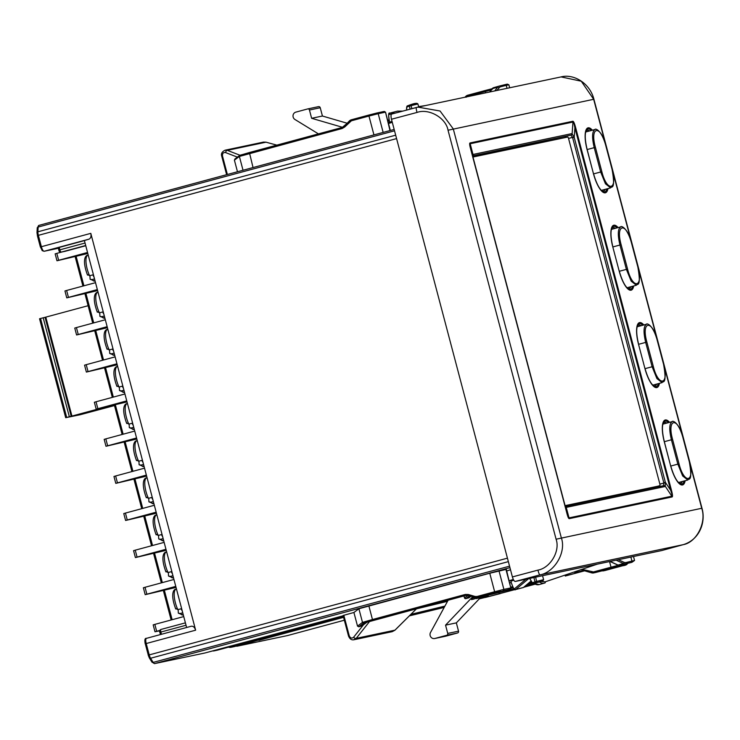 <?xml version="1.0" encoding="UTF-8"?>
<svg xmlns="http://www.w3.org/2000/svg" width="740" height="740" viewBox="0 0 740 740"><rect width="100%" height="100%" fill="white"/><g stroke="black" fill="none" stroke-linecap="round" stroke-linejoin="round"><path stroke-width="1.11" d="M58.238 247.761L56.878 248.178L58.266 247.863M58.294 247.678L84.406 240.602M186.628 627.492L84.388 240.537L89.004 239.159L44.197 251.258L58.368 248.261L44.123 251.276A1.508 1.434 -101.9 0 0 44.197 251.258A5.041 1.573 74.9 0 1 41.375 246.707L90.798 233.359L195.638 630.184L146.215 643.532L149.221 654.9L507.437 558.163M343.166 615.773L204.86 653.004A1.508 1.434 78.1 0 1 204.712 653.032M258.852 639.971L237.235 646.168L287.462 635.577L344.341 620.212L287.49 635.567A5.041 1.573 74.9 0 0 287.518 635.558M258.945 640.313L343.573 617.336M343.221 616.004L217.347 650.173A5.041 4.782 78.1 0 1 217.097 650.238L214.017 650.885A5.041 4.782 -101.9 0 0 214.258 650.83M343.268 616.17L217.347 650.173M343.471 616.938L234.303 646.603A5.041 4.782 78.1 0 1 234.053 646.658L230.972 647.306A5.041 4.782 -101.9 0 0 231.213 647.25M343.517 617.105L234.303 646.603M212.472 650.941A5.041 4.782 -101.9 0 0 214.017 650.885M236.254 646.076A1.508 1.434 -101.9 0 0 237.235 646.168M228.531 647.158A5.041 4.782 -101.9 0 0 230.972 647.306M191.281 626.234L146.446 638.343A5.041 1.573 74.9 0 0 146.215 643.532L145.216 643.818C144.485 639.952 144.901 638.12 146.446 638.343A5.041 1.573 74.9 0 1 146.474 638.333L191.281 626.234C193.214 625.985 194.666 627.307 195.638 630.184M90.798 233.359C91.381 236.356 90.779 238.289 89.004 239.159M64.26 251.48L65.129 251.295A1.508 1.434 78.1 0 1 65.055 251.313L61.198 252.127A1.508 1.434 -101.9 0 0 61.272 252.109L62.142 251.924M445.267 636.28A4.033 3.829 -101.9 0 0 445.665 636.197L434.87 638.472A4.033 3.829 78.1 0 1 430.504 632.524L448.116 600.214M469.613 595.774L465.775 598.641A1.008 1.008 -126.8 0 1 464.535 597.929L468.032 595.321M471.065 596.19L469.077 597.679A1.008 1.008 -126.8 0 1 468.725 597.846L465.108 598.605L463.86 595.959L464.535 597.929M507.288 589.909A1.008 0.953 -101.9 0 0 507.39 589.891L505.004 590.4M500.453 591.352L478.308 597.263A5.041 4.782 -101.9 0 0 478.549 597.208L500.453 591.352A1.008 0.953 78.1 0 1 500.36 591.38M373.95 620.24L466.542 595.238L366.837 622.266A1.008 1.008 -126.8 0 1 366.642 622.34L373.968 620.231M358.78 626.808L363.719 623.108A1.008 1.008 -126.8 0 1 362.489 622.396L357.522 626.105L358.78 626.808L362.147 625.79L366.892 622.248M514.985 589.567L487.706 596.801A1.008 0.786 -103.6 0 0 488.206 595.617L480.63 597.448M594.942 572.649L616.827 566.803A1.008 0.953 78.1 0 1 616.735 566.822M616.827 566.803L621.387 565.841M574.823 572.76L583.139 570.623L574.795 572.769M513.69 580.141L511.664 581.011M473.905 597.023L471.436 599.604L474.21 599.012L473.73 597.199M474.21 599.012L475.663 597.495M476.847 597.541L475.755 598.688L478.53 598.105L479.677 596.903M466.357 595.256L465.867 595.358A5.041 4.782 78.1 0 1 468.272 595.367L475.145 597.374A5.041 4.782 -101.9 0 0 477.383 597.457L478.308 597.263L478.53 598.105M481.666 596.366L456.339 622.877L445.554 625.152L472.749 596.68M456.339 622.877L458.532 631.155L447.737 633.431L445.554 625.152M447.737 633.431A1.508 1.434 78.1 0 1 446.738 635.262L457.533 632.987A1.508 1.434 -101.9 0 0 458.532 631.155M447.506 601.333L416.426 608.863M348.614 635.993L349.243 635.78C350.353 638.204 351.815 638.694 353.618 637.242A2.017 1.064 38.4 0 0 356.236 638.343L353.544 639.804M394.901 630.184L356.236 638.343L369.621 621.434M416.546 608.733L394.947 630.212L392.265 631.655L394.929 630.175L416.49 608.752M582.722 570.707L583.305 570.651A5.041 4.782 78.1 0 1 584.646 570.817M582.981 570.022L583.287 570.651L582.195 570.817L584.683 570.836L584.655 569.929L582.954 569.717M576.025 572.39L582.195 570.817L581.991 570.364M610.13 561.447L618.029 565.055A1.008 0.601 114.6 0 1 617.743 565.036L619.944 565.277A1.008 0.703 76.1 0 1 619.944 565.277A5.041 3.617 -105.8 0 1 618.029 565.055L623.432 563.529A1.008 0.601 -65.4 0 0 624.236 562.409L625.772 562.585A1.008 0.703 76.1 0 1 625.356 563.751L631.904 562.308A1.008 0.749 74.2 0 0 631.923 562.308L634.55 560.476L631.932 561.059L630.878 557.063M434.87 638.472L446.738 635.262M457.533 632.987L445.665 636.197M478.549 597.208L510.156 589.142A1.008 0.953 -101.9 0 0 510.822 587.921L506.308 569.365L489.76 573.241L358.891 608.761L353.914 612.48L343.092 615.504L348.512 636.002C349.77 638.999 351.583 640.248 353.961 639.739L392.256 631.655M541.329 581.483L545.269 581.807A1.008 0.703 71.2 0 1 544.899 582.954L544.64 583.037A10.073 7.234 74.2 0 0 544.899 582.954L544.945 582.935M509.314 580.724L513.301 579.42M357.522 626.105L353.914 612.48M510.498 569.754L506.743 570.984M565.101 505.642L657.481 486.291A1.508 0.472 74.9 0 0 657.49 486.282A1.508 0.472 74.9 0 0 657.499 486.282L565.147 505.762L566.202 507.27L569.041 517.88A4.033 3.829 78.1 0 1 569.31 518.629C568.672 518.749 567.932 517.195 567.081 513.986L470.381 148C469.539 144.781 469.428 143.097 470.057 142.95A4.033 3.829 78.1 0 1 470.187 143.736C469.669 143.597 469.808 145.012 470.585 147.972L470.381 148M657.49 486.282L659.793 485.662A1.508 0.472 74.9 0 0 659.867 484.108L568.533 138.408A1.508 0.472 74.9 0 0 567.682 137.048L472.98 157.028M678.515 482.517L687.83 480.001L682.65 475.94L677.84 464.119L671.411 439.773C668.969 429.357 669.265 423.299 672.299 421.596L662.892 424.131M652.782 385.142L662.096 382.626L656.917 378.565L652.116 366.744L645.678 342.398C643.245 331.973 643.541 325.914 646.575 324.222L637.159 326.756M627.058 287.758L636.372 285.242L631.192 281.182L626.382 269.36L619.954 245.023C617.512 234.599 617.808 228.54 620.841 226.838L611.434 229.381M601.333 190.383L610.648 187.868L605.468 183.807L600.658 171.985L594.22 147.639C591.787 137.224 592.083 131.156 595.117 129.463L585.701 131.998M610.639 187.868C611.055 185.796 615.93 191.197 612.11 169.525L605.662 145.16C600.427 124.255 589.586 126.494 595.404 147.325L601.842 171.689C607.041 192.603 617.882 190.365 612.1 169.525L612.1 169.534M636.372 285.242C636.788 283.17 641.654 288.572 637.843 266.909L631.387 242.544C626.151 221.63 615.31 223.878 621.128 244.709L627.566 269.073C632.774 289.988 643.615 287.74 637.824 266.909L631.387 242.544C626.91 226.588 620.749 225.756 620.749 226.865M662.096 382.626C662.513 380.554 667.388 385.956 663.567 364.284L657.111 339.919C651.885 319.014 641.043 321.252 646.862 342.084L653.3 366.448C658.498 387.362 669.339 385.124 663.549 364.284L663.558 364.293M689.282 461.668L682.844 437.294C677.609 416.389 666.768 418.637 672.586 439.458L679.024 463.832C684.232 484.746 695.073 482.499 689.282 461.668L689.282 461.668M88.106 305.713L45.797 317.136L71.937 416.074L102.074 407.934M114.487 405.566L80.124 414.752L65.767 417.693L71.937 416.074M66.692 417.416L40.552 318.478L45.797 317.136M40.552 318.478L39.627 318.755M318.431 133.885L294.955 119.492A4.033 3.829 78.1 0 1 295.815 112.138L307.674 108.937A1.508 1.434 78.1 0 1 309.45 110.02L320.235 107.744L322.427 116.023L347.171 123.238M342.62 127.335L311.632 118.298L322.427 116.023M311.632 118.298L309.45 110.02M320.235 107.744A1.508 1.434 -101.9 0 0 318.468 106.662L307.822 108.9M265.984 142.2L263.477 142.099L266.002 142.172L276.779 145.133M221.871 156.297L222.509 156.094C222.268 153.421 223.286 152.246 225.561 152.57A2.017 1.091 -68.9 0 1 227.3 150.359L266.002 142.191L276.825 145.123M226.625 174.686L221.769 156.316C220.844 153.754 221.954 151.719 225.09 150.202L227.3 150.359L239.982 155.243M406.63 110.084L406.834 107.05L409.331 106.116A1.008 0.99 69.5 0 1 410.034 104.886L410.617 104.729L411.061 105.635L409.331 106.116L410.136 109.15M237.475 171.754L234.404 160.154L235.154 158.897M242.563 170.385L387.15 131.332M666.749 423.095A18.889 5.902 74.9 0 0 664.474 422.401A18.889 5.902 74.9 0 0 664.372 422.429A18.889 5.902 74.9 0 0 663.114 423.382M641.016 325.711A18.889 5.902 74.9 0 0 638.75 325.026A18.889 5.902 74.9 0 0 638.648 325.054A18.889 5.902 74.9 0 0 637.39 325.998M615.291 228.336A18.889 5.902 74.9 0 0 613.016 227.652A18.889 5.902 74.9 0 0 612.914 227.67A18.889 5.902 74.9 0 0 611.656 228.623M589.558 130.962A18.889 5.902 74.9 0 0 587.292 130.268A18.889 5.902 74.9 0 0 587.19 130.296A18.889 5.902 74.9 0 0 585.932 131.248M472.805 156.168L570.91 135.133L472.786 155.835M658.036 486.855A2.516 0.786 74.9 0 0 658.091 486.125M565.924 137.418A2.516 0.786 74.9 0 0 565.11 136.697M661.69 550.56L515.253 581.464C514.226 581.353 513.273 579.836 512.395 576.923L391.469 119.242C390.794 116.291 390.887 114.552 391.756 114.043L417.906 107.115L440.06 111.009L453.278 128.908L561.346 537.897C566.47 552.003 554.649 572.353 539.849 574.906A5.041 0.629 -104.9 0 1 537.924 570.124C550.384 567.969 560.374 550.976 556.091 539.22L448.033 130.231C445.952 117.891 428.886 108.114 417.009 112.443L391.469 119.242M470.057 142.95L572.834 121.267C573.546 121.147 574.49 123.266 575.646 127.632L671.421 490.121C672.568 494.496 672.79 496.762 672.096 496.947L569.31 518.629M515.253 581.464L539.849 574.906L683.224 544.659A5.041 2.461 74.7 0 0 683.27 544.649L661.634 550.579L683.224 544.659C696.543 542.42 706.719 522.412 701.724 508.278L593.665 99.29L581.261 81.215L561.114 76.904C573.306 73.612 589.725 82.751 593.915 99.243L448.033 130.231M556.091 539.22L701.973 508.232C705.942 521.857 699.846 539.627 683.27 544.649A5.041 2.461 74.7 0 0 683.325 544.631M391.728 114.053L416.343 107.494A5.041 0.629 75.1 0 0 416.343 107.494A5.041 0.629 75.1 0 0 417.009 112.443M575.646 127.632L574.888 127.807L574.203 137.344L665.445 482.619L665.195 486.504A1.508 1.434 -101.9 0 0 663.604 485.68L565.443 506.391L663.53 485.699L663.873 483.044L572.538 137.344L570.91 135.133A1.508 1.434 -101.9 0 0 571.955 133.588L574.203 137.344L572.64 137.751M472.888 156.686L473.304 154.401L571.955 133.588M567.081 513.986L470.557 147.861L567.275 513.949C568.061 516.899 568.644 518.204 569.041 517.88L671.818 496.198C672.466 496.281 672.077 494.32 670.662 490.305L574.888 127.807C574.138 123.636 573.491 121.712 572.963 122.044L470.187 143.736L473.017 154.586A1.508 1.378 -137.3 0 1 472.805 155.557L473.091 157.574M572.834 121.267A4.033 3.829 78.1 0 1 572.963 122.044L572.14 133.598A1.508 1.425 105.4 0 1 571.021 135.143M574.12 136.946L568.533 138.426M671.421 490.121L670.662 490.305L665.325 482.23L663.762 482.637M665.445 482.619L659.867 484.117M672.096 496.947A4.033 3.829 78.1 0 0 671.818 496.198L665.362 486.421A1.508 1.434 -130 0 0 663.632 485.644M564.768 504.56L565.591 506.585A1.508 1.36 111.1 0 1 566.202 507.27L566.544 507.316A1.508 1.434 -101.9 0 0 565.517 506.493M679.089 483.054A18.889 5.902 74.9 0 0 680.652 483.248A18.889 5.902 74.9 0 0 682.373 481.472M653.365 385.679A18.889 5.902 74.9 0 0 654.928 385.864A18.889 5.902 74.9 0 0 656.639 384.097M627.631 288.295A18.889 5.902 74.9 0 0 629.194 288.489A18.889 5.902 74.9 0 0 630.915 286.722M601.907 190.92A18.889 5.902 74.9 0 0 603.47 191.105A18.889 5.902 74.9 0 0 605.181 189.338M113.645 351.25A13.348 4.172 -105.1 0 1 112.452 349.067L109.215 349.946L107.004 348.67M114.136 353.119L111.62 353.794A13.348 4.172 74.9 0 0 114.367 355.274L114.682 355.191M109.529 349.854L109.705 353.443L111.62 353.794M103.841 314.158A13.348 4.172 -105.1 0 1 102.647 311.966L99.419 312.844L97.199 311.568M104.331 316.017L101.815 316.692A13.348 4.172 74.9 0 0 104.562 318.172L104.877 318.089M99.733 312.761L99.9 316.341L101.815 316.692M94.035 277.056A13.348 4.172 -105.1 0 1 92.852 274.864L89.614 275.743L87.394 274.466M94.526 278.915L92.01 279.6A13.348 4.172 74.9 0 0 94.757 281.071L95.081 280.987M89.928 275.659L90.104 279.239L92.01 279.6M62.66 251.794L56.814 253.367L58.645 260.286L56.98 260.767L87.81 253.496M87.542 252.479L58.645 260.286M95.525 282.671L66.618 290.469L68.441 297.387L66.776 297.868L97.615 290.598M97.347 289.581L68.441 297.387M105.321 319.763L76.424 327.57L78.246 334.489L76.581 334.97L107.42 327.7M107.152 326.682L78.246 334.489M115.126 356.865L86.219 364.672L88.051 371.591L86.386 372.072L117.225 364.802M116.957 363.784L88.051 371.591M124.931 393.967L96.024 401.774L97.856 408.693L96.191 409.174L127.021 401.903M126.753 400.886L97.856 408.693M134.736 431.069L105.829 438.875L107.651 445.795L105.987 446.276L136.826 439.005M136.558 437.988L107.651 445.795M144.531 468.17L115.634 475.977L117.457 482.896L115.792 483.368L146.631 476.107M146.363 475.089L117.457 482.896M154.336 505.272L125.43 513.079L127.262 519.989L125.597 520.47L156.436 513.209M156.159 512.191L127.262 519.989M164.141 542.374L135.235 550.181L137.067 557.091L135.401 557.572L166.232 550.31M165.964 549.293L137.067 557.091M173.937 579.476L145.04 587.283L146.862 594.192L145.197 594.673L176.037 587.412M175.769 586.395L146.862 594.192M183.742 616.577L154.845 624.384L156.667 631.294L155.002 631.775L159.757 630.785M159.868 630.434L156.667 631.294M143.495 587.745L145.04 587.283M133.7 550.643L135.235 550.181M123.895 513.541L125.43 513.079M114.09 476.44L115.634 475.977M104.284 439.338L105.829 438.875M55.278 253.829L56.814 253.367M65.083 290.931L66.618 290.469M74.879 328.033L76.424 327.57M84.684 365.135L86.219 364.672M94.489 402.236L96.024 401.774M153.3 624.847L154.845 624.384M182.262 610.962A13.348 4.172 -105.1 0 1 181.069 608.779L177.84 609.649L175.621 608.382M182.752 612.831L180.236 613.506A13.348 4.172 74.9 0 0 182.983 614.986L183.298 614.894M178.155 609.566L178.322 613.146L180.236 613.506M172.457 573.861A13.348 4.172 -105.1 0 1 171.264 571.678L168.036 572.547L165.815 571.28M172.947 575.729L170.431 576.404A13.348 4.172 74.9 0 0 173.179 577.885L173.502 577.801M168.35 572.464L168.526 576.044L170.431 576.404M162.652 536.759A13.348 4.172 -105.1 0 1 161.468 534.576L158.231 535.446L156.02 534.178M163.151 538.627L160.636 539.303A13.348 4.172 74.9 0 0 163.374 540.783L163.697 540.699M158.545 535.362L158.721 538.942L160.636 539.303M152.856 499.657A13.348 4.172 -105.1 0 1 151.663 497.474L148.426 498.344L146.215 497.077M153.347 501.526L150.831 502.201A13.348 4.172 74.9 0 0 153.578 503.681L153.892 503.598M148.74 498.26L148.916 501.84L150.831 502.201M143.051 462.556A13.348 4.172 -105.1 0 1 141.858 460.373L138.63 461.242L136.41 459.975M143.542 464.424L141.026 465.099A13.348 4.172 74.9 0 0 143.773 466.579L144.087 466.496M138.944 461.159L139.111 464.748L141.026 465.099M133.246 425.454A13.348 4.172 -105.1 0 1 132.053 423.271L128.825 424.14L126.605 422.873M133.737 427.322L131.221 427.998A13.348 4.172 74.9 0 0 133.968 429.478L134.292 429.394M129.139 424.057L129.315 427.646L131.221 427.998M123.441 388.352A13.348 4.172 -105.1 0 1 122.257 386.169L119.02 387.048L116.809 385.771M123.941 390.221L121.425 390.896A13.348 4.172 74.9 0 0 124.163 392.376L124.487 392.293M119.334 386.955L119.51 390.544L121.425 390.896M509.943 567.645L154.632 663.595L204.86 653.004M37.361 228.392A1.508 1.036 2.8 0 1 37.231 227.939L38.831 225.404A5.041 1.573 74.9 0 1 38.859 225.395L394.17 129.445L38.831 225.404A5.041 1.573 74.9 0 0 38.147 227.051L37.907 231.796L395.687 135.179M396.585 138.602L38.369 235.339L41.375 246.707L40.376 247.003L37.37 235.625L38.369 235.339A5.041 1.573 74.9 0 1 37.907 231.796A1.508 1.036 2.8 0 0 37 232.693L37.231 227.939A1.508 1.036 2.8 0 1 38.147 227.051L394.531 130.814M508.352 561.632L150.581 658.249L153.171 662.402L509.555 566.165M237.161 646.187L287.388 635.595A1.508 1.434 78.1 0 0 287.462 635.577A5.041 1.573 74.9 0 0 287.49 635.567L287.388 635.595A1.508 1.434 78.1 0 1 287.314 635.605M153.171 662.402A5.041 1.573 74.9 0 0 154.632 663.595A1.508 1.434 -101.9 0 1 154.558 663.614L151.94 662.096A1.508 0.999 -31.9 0 0 153.171 662.402M149.221 654.9A5.041 1.573 74.9 0 0 150.581 658.249A1.508 0.999 -31.9 0 1 149.351 657.943L148.222 655.187L149.221 654.9M76.211 256.632L83.925 285.797M86.016 293.734L93.721 322.899M95.821 330.826L103.526 360.001M105.626 367.928L113.331 397.103M115.422 405.03L123.136 434.204M125.227 442.132L132.932 471.306M135.031 479.233L142.737 508.408M144.837 516.335L152.542 545.51M154.632 553.437L162.338 582.611M164.437 590.538L172.143 619.713M151.839 661.671A1.508 0.999 -31.9 0 0 151.94 662.096L149.351 657.943A1.508 0.999 -31.9 0 1 149.249 657.518M148.296 655.178L145.29 643.809M40.45 246.984L42.245 250.675L44.123 251.276M37.444 235.616L37 232.693A1.508 1.036 2.8 0 0 37.12 233.137M186.036 625.245L160.848 632.053L161.44 634.291M159.923 632.33L159.849 632.339C159.248 631.072 159.618 630.11 160.959 629.453L185.407 622.858L160.959 629.453A2.516 0.786 74.9 0 0 160.959 629.453A2.516 0.786 74.9 0 0 160.848 632.053L159.849 632.339L160.432 634.559M64.981 251.332A1.508 1.434 78.1 0 0 65.055 251.313L85.757 245.726L65.139 251.295A2.516 0.786 74.9 0 0 65.139 251.295A2.516 0.786 74.9 0 0 65.157 251.295M85.701 245.514L61.272 252.109A2.516 0.786 74.9 0 1 59.857 249.843L85.054 243.035M59.218 247.4L59.857 249.843L58.932 250.12M533.882 577.533L535.011 581.807L543.604 579.66L542.892 580.909A1.008 0.99 69.5 0 1 542.79 580.946L533.734 583.462A1.008 0.99 -110.5 0 1 532.513 582.741L532.069 582.334A1.008 0.869 148.9 0 0 532.162 582.602L533.716 583.471A5.041 0.833 -104.6 0 0 533.734 583.462L542.79 580.946M429.579 605.218L447.793 600.797M446.803 601.047A2.516 1.961 -103.6 0 0 447.691 600.418M487.253 594.858L487.651 595.284A5.041 4.782 78.1 0 1 485.477 595.339M505.235 590.538L488.576 595.09A5.041 4.782 78.1 0 1 488.326 595.154L485.126 595.256M361.795 625.966L366.642 622.34M533.494 583.499L525.844 585.571M513.912 588.79L488.104 595.201M499.426 593.767L498.723 592.351M584.508 570.79L566.054 575.776M534.955 584.165L523.976 587.135M444.897 606.106L410.913 614.339M487.706 596.801L479.307 598.836M444.231 607.327L409.498 615.745M603.627 570.299L604.025 570.734A5.041 4.782 78.1 0 1 601.851 570.78M623.663 565.36A1.008 0.953 78.1 0 0 623.718 565.351L623.765 565.341A1.008 0.953 78.1 0 1 623.718 565.351L594.683 572.714A5.041 4.782 -101.9 0 0 594.932 572.649L626.54 564.592L604.95 570.54A5.041 4.782 78.1 0 1 604.7 570.596L601.5 570.707M621.609 565.989L604.7 570.596M511.229 588.161L513.218 587.68L511.229 588.161M527.426 584.239L532.467 583.018L527.426 584.239M631.202 562.493A1.008 0.703 76.1 0 1 631.192 562.502L625.356 563.751A5.041 3.617 -105.8 0 1 623.432 563.529L616.106 560.18M533.919 583.416A10.073 7.234 74.2 0 0 539.238 584.563L533.716 583.471L541.412 581.455A5.041 0.833 -104.6 0 0 541.412 581.455A5.041 0.833 -104.6 0 0 541.421 581.455A1.008 0.99 69.5 0 0 541.615 581.381M532.069 582.334L529.692 578.412M525.881 579.216L514.494 588.781C513.588 588.874 512.376 586.348 510.859 581.196M528.656 578.634L515.725 589.493A1.008 0.99 -130 0 1 514.494 588.781M531.172 580.965L523.411 587.486L515.725 589.493A10.073 1.656 75.4 0 1 515.604 589.558C514.642 590.825 513.051 588.041 510.841 581.205M532.513 582.741L535.011 581.807A1.008 0.99 69.5 0 0 536.232 582.528M609.954 561.484L617.743 565.036A1.008 0.601 114.6 0 1 617.539 564.833M631.192 562.502A1.008 0.703 76.1 0 1 631.174 562.502L619.944 565.277M539.442 581.973A10.073 7.234 74.2 0 0 544.64 583.037L539.238 584.563A10.073 7.234 74.2 0 0 539.497 584.48M470.973 596.172L468.725 597.846L465.775 598.651M510.156 589.142L488.326 595.154M477.383 597.457A5.041 4.782 -101.9 0 0 477.624 597.402L477.06 596.495L475.08 596.468L475.099 597.374L477.383 597.457M363.719 623.108L465.867 595.358L465.303 594.451L372.461 619.528L368.862 605.894M500.351 593.573L485.421 597.439A1.008 0.786 76.4 0 1 485.403 597.439M584.609 570.817L565.268 576.034L584.609 570.817M535.038 584.202L523.883 587.218L535.038 584.202M444.185 607.429L409.387 615.856L444.185 607.429M591.454 571.918L591.519 572.816A5.041 4.782 -101.9 0 0 594.007 572.852L593.443 571.937L584.655 569.929M594.683 572.714L591.482 572.816L584.683 570.836L591.445 572.797M511.229 588.078L513.181 587.606M527.565 584.128L532.402 582.954M531.227 581.048L523.791 587.292A1.008 0.99 50 0 1 523.411 587.486A10.073 1.656 75.4 0 1 523.291 587.551L515.604 589.558M535.64 577.163L536.805 582.371M511.201 587.865C510.868 589.16 509.185 589.984 506.16 590.344L488.576 595.09M503.219 590.613A1.008 0.953 -101.9 0 0 503.885 589.382L510.822 587.921L505.938 569.421M495.217 592.657L494.644 591.741L503.885 589.382L499.001 570.882M475.08 596.468L468.281 594.488L465.303 594.451M475.099 597.374L468.3 595.385L468.281 594.488M373.034 620.435L372.461 619.528L362.489 622.396L358.891 608.761M489.76 573.241L494.644 591.741L477.06 596.495M353.618 637.242L363.451 624.819M343.832 615.282L349.243 635.78M485.44 597.43A1.008 0.786 76.4 0 1 485.421 597.439L500.36 593.563M627.576 563.307C627.243 564.611 625.568 565.434 622.543 565.785L604.95 570.54M626.54 564.592A1.008 0.953 -101.9 0 0 627.224 563.473M619.602 566.054A1.008 0.953 -101.9 0 0 620.296 565.184M611.591 568.098L611.027 567.192L618.399 565.268M609.538 561.567L611.027 567.192L593.443 571.937M531.82 582.029L529.341 582.63M512.718 586.654L510.988 587.079M511.238 582.547L509.888 582.907L511.238 582.547M631.516 562.224A1.008 0.703 -103.9 0 0 631.932 561.059L625.772 562.585M545.269 581.807L597.199 564.176M618.335 559.708L624.236 562.409M670.773 466.034L679.024 463.832M664.335 441.688L672.586 439.458M645.04 368.65L653.3 366.448M638.611 344.304L646.862 342.084M619.315 271.275L627.566 269.073M612.877 246.929L621.128 244.709M593.582 173.891L601.842 171.689M587.153 149.554L595.404 147.325M605.662 145.16L605.672 145.16C601.176 129.213 595.015 128.371 595.025 129.481M663.567 364.284L657.129 339.919C652.634 323.972 646.473 323.13 646.482 324.24M682.844 437.294L682.863 437.294C678.367 421.347 672.207 420.514 672.207 421.615M45.038 317.293L71.179 416.232M43.188 317.765L69.329 416.703M507.252 84.129L505.318 84.582L507.298 84.12L508.87 84.785L506.252 85.368L507.029 88.319M491.86 89.133A1.008 0.62 37 0 1 492.174 88.717L497.576 87.191A5.041 3.617 -105.8 0 1 499.075 86.127A5.041 3.617 -105.8 0 1 499.158 86.108L505.337 84.582A1.008 0.703 76.1 0 1 506.252 85.368L500.092 86.885L496.771 90.483M498.991 86.154L493.756 87.635A5.041 3.617 -105.8 0 0 493.673 87.653L499.176 86.099A1.008 0.703 76.1 0 1 500.092 86.885M489.732 91.964L492.174 88.717A5.041 3.617 -105.8 0 1 493.673 87.653L489.593 91.991M406.575 110.094L406.611 107.42A1.008 0.851 0.7 0 0 406.658 107.689M407.536 105.82A1.008 0.99 69.5 0 0 406.834 107.05M389.666 113.192A10.073 1.656 75.4 0 1 389.786 113.127C388.296 112.304 388.296 115.616 389.795 123.044C388.574 117.78 388.352 114.885 389.138 114.339L391.349 114.358M397.408 111.148A10.073 1.656 75.4 0 1 397.473 111.12L389.786 113.127A10.073 1.656 75.4 0 1 389.86 113.118A1.008 0.99 90.4 0 0 389.138 114.339M402.754 111.111L397.473 111.12A10.073 1.656 75.4 0 1 397.546 111.111L389.86 113.118L395.086 113.155M389.083 119.825L387.631 120.176L389.083 119.815M465.608 96.552L464.998 97.181M467.791 95.21A5.041 4.782 -101.9 0 0 465.673 96.487L465.821 97.014M491.11 89.984L485.338 91.492L485.385 90.456L492.054 88.726L467.81 95.21L467.754 96.246L466.043 97.264M344.313 126.244A5.041 4.782 78.1 0 1 342.241 127.456L240.093 155.206A1.008 1.008 53.2 0 0 239.381 156.436L242.979 170.071M349.225 121.101L344.331 126.207L344.757 126.965L351.38 120.796L368.964 116.05L373.848 134.551M369.001 115.015L351.426 119.76A5.041 4.782 -101.9 0 0 349.289 121.036L349.668 121.822M377.123 112.942L383.958 111.5A1.008 0.953 78.1 0 1 385.142 112.23L378.205 113.692A1.008 0.953 78.1 0 0 377.021 112.97L369.01 115.015L368.964 116.05L378.205 113.692L383.089 132.192M416.592 103.304L410.608 104.729C414.733 103.202 417.166 102.943 417.924 103.97L411.061 105.635L411.865 108.688M397.805 111.074A1.008 0.99 90.4 0 0 397.546 111.111L402.634 111.148M498.825 87.755A1.008 0.62 37 0 0 497.576 87.191L494.783 90.9M505.318 84.582L499.185 86.099M424.982 105.626L419.09 106.56A1.008 0.703 81 0 0 419.034 106.579A10.073 7.234 74.2 0 0 418.637 106.653M424.917 105.644L419.145 106.56M389.277 120.787L387.88 121.12M485.69 92.815L485.338 91.492L467.754 96.246M237.401 157.13L225.561 152.57M222.509 156.094L227.365 174.483M234.404 160.154L239.381 156.436L342.185 128.501L344.757 126.965M249.408 152.532L252.951 167.203M389.989 130.573L385.512 112.166L384.014 111.49L351.426 119.76L342.232 127.456L342.185 128.501M351.426 119.76L351.38 120.796M392.034 121.388L388.278 122.618L392.034 121.379M388.519 123.534L392.283 122.294M418.433 106.708L419.09 106.56A1.008 0.703 81 0 1 419.608 106.764M670.607 466.034L670.755 465.978C673.502 475.302 676.462 481.13 679.644 483.47A19.952 6.235 74.9 0 0 681.808 484.034A19.952 6.235 74.9 0 0 684.13 481M685.166 480.723A21.025 6.567 -105.1 0 1 682.484 484.959A21.025 6.567 -105.1 0 1 670.68 465.996L664.252 441.651A21.025 6.567 -105.1 0 1 662.874 423.169A21.025 6.567 -105.1 0 1 669.543 422.337M659.442 383.339A21.025 6.567 -105.1 0 1 656.759 387.584A21.025 6.567 -105.1 0 1 644.956 368.613L645.03 368.603C647.768 377.918 650.738 383.755 653.92 386.095A19.952 6.235 74.9 0 0 656.075 386.659A19.952 6.235 74.9 0 0 658.397 383.625M633.708 285.964A21.025 6.567 -105.1 0 1 631.026 290.2A21.025 6.567 -105.1 0 1 619.223 271.238L619.297 271.219C622.044 280.543 625.004 286.371 628.186 288.72A19.952 6.235 74.9 0 0 630.351 289.275A19.952 6.235 74.9 0 0 632.672 286.241M593.415 173.9L593.573 173.845C596.311 183.159 599.28 188.996 602.462 191.336A19.952 6.235 74.9 0 0 604.626 191.901A19.952 6.235 74.9 0 0 606.939 188.867M607.984 188.589A21.025 6.567 -105.1 0 1 605.302 192.826A21.025 6.567 -105.1 0 1 593.499 173.854L587.061 149.508A21.025 6.567 -105.1 0 1 585.682 131.036A21.025 6.567 -105.1 0 1 592.361 130.203M668.507 422.623A19.952 6.235 74.9 0 0 665.186 421.106A19.952 6.235 74.9 0 0 663.382 422.743C661.856 426.203 662.171 432.502 664.326 441.632L670.68 465.996M642.773 325.239A19.952 6.235 74.9 0 0 639.452 323.732A19.952 6.235 74.9 0 0 637.658 325.36C636.132 328.828 636.446 335.128 638.592 344.257L638.528 344.285A21.025 6.567 -105.1 0 1 637.14 325.794A21.025 6.567 -105.1 0 1 643.818 324.962M617.049 227.865A19.952 6.235 74.9 0 0 613.728 226.347A19.952 6.235 74.9 0 0 611.934 227.985C610.398 231.444 610.713 237.743 612.868 246.882L612.794 246.901A21.025 6.567 -105.1 0 1 611.416 228.41A21.025 6.567 -105.1 0 1 618.085 227.578M591.316 130.481A19.952 6.235 74.9 0 0 587.995 128.973A19.952 6.235 74.9 0 0 586.2 130.601C584.674 134.07 584.989 140.369 587.144 149.499L593.499 173.854M512.395 576.923L537.924 570.124M619.223 271.238L612.794 246.892L619.223 271.238M644.956 368.613L638.518 344.267L644.956 368.613M665.195 486.504L566.544 507.316M472.786 155.668A1.508 1.434 -101.9 0 0 473.304 154.401M107.115 349.299C101.399 334.036 105.173 329.235 107.402 329.504A13.348 4.172 74.9 0 0 105.589 333.879A13.348 4.172 74.9 0 0 109.215 349.946M97.319 312.197C91.594 296.934 95.367 292.134 97.606 292.402A13.348 4.172 74.9 0 0 95.784 296.777A13.348 4.172 74.9 0 0 99.419 312.844M87.514 275.095C81.788 259.832 85.572 255.032 87.801 255.3A13.348 4.172 74.9 0 0 85.979 259.675A13.348 4.172 74.9 0 0 89.614 275.743M175.732 609.011C170.015 593.748 173.789 588.948 176.018 589.216A13.348 4.172 74.9 0 0 174.205 593.582A13.348 4.172 74.9 0 0 177.84 609.649M165.936 571.909C160.21 556.646 163.993 551.846 166.222 552.114A13.348 4.172 74.9 0 0 164.4 556.48A13.348 4.172 74.9 0 0 168.036 572.547M156.131 534.807C150.405 519.545 154.188 514.744 156.417 515.012A13.348 4.172 74.9 0 0 154.595 519.378A13.348 4.172 74.9 0 0 158.231 535.446M146.326 497.705C140.609 482.443 144.383 477.642 146.613 477.911A13.348 4.172 74.9 0 0 144.799 482.276A13.348 4.172 74.9 0 0 148.426 498.344M136.521 460.604C130.804 445.341 134.578 440.541 136.808 440.809A13.348 4.172 74.9 0 0 134.995 445.184A13.348 4.172 74.9 0 0 138.63 461.242M126.725 423.502C120.999 408.24 124.783 403.439 127.012 403.707A13.348 4.172 74.9 0 0 125.19 408.082A13.348 4.172 74.9 0 0 128.825 424.14M116.92 386.4C111.194 371.138 114.978 366.337 117.207 366.605A13.348 4.172 74.9 0 0 115.385 370.981A13.348 4.172 74.9 0 0 119.02 387.048M204.786 653.022L154.558 663.614M75.212 256.891L82.917 286.065M85.008 293.993L92.722 323.167M94.812 331.095L102.527 360.269M104.618 368.196L112.323 397.371M114.423 405.298L122.128 434.473M124.218 442.391L131.933 471.574M134.023 479.492L141.738 508.676M143.828 516.594L151.534 545.778M153.633 553.696L161.338 582.88M163.429 590.798L171.144 619.981M58.22 247.696L58.858 250.129C58.886 251.369 59.663 252.035 61.198 252.127M529.637 578.43L532.162 582.602M445.471 636.243L434.676 638.518M582.463 570.753L583.287 570.651M468.3 595.385L466.108 595.302M542.892 580.909L541.412 581.455M523.791 587.292L523.291 587.551M633.505 556.517L634.55 560.476M542.559 575.702L543.604 579.66M612.11 169.525L605.672 145.16M687.83 480.001C688.246 477.929 693.112 483.331 689.301 461.658L682.863 437.294M65.694 417.702L39.553 318.764M406.611 107.42L407.444 105.848L410.617 104.729M307.748 108.919L318.542 106.643M464.97 97.19L467.8 95.21L485.385 90.456M225.099 150.202L263.477 142.099M342.232 127.456L249.399 152.532L239.751 155.372L234.793 159.072M385.512 112.166L390.35 130.471M418.711 106.949L417.924 103.97M509.657 87.764L508.87 84.785M561.133 76.904L416.343 107.494M701.973 508.232L593.915 99.243M107.402 329.504L107.864 329.383M114.367 355.274L109.705 353.443M104.562 318.172L99.9 316.341M94.757 281.071L90.104 279.239M145.197 594.673L143.375 587.764M135.401 557.572L133.57 550.662M125.597 520.47L123.765 513.56M115.792 483.368L113.969 476.458M105.987 446.276L104.164 439.357M56.98 260.767L55.148 253.848M66.776 297.868L64.954 290.95M76.581 334.97L74.758 328.051M86.386 372.072L84.554 365.153M96.191 409.174L94.359 402.255M155.002 631.775L153.18 624.865M176.018 589.216L176.481 589.086M182.983 614.986L178.322 613.146M173.179 577.885L168.517 576.044M156.417 515.012L156.88 514.883M163.374 540.783L158.721 538.942M146.613 477.911L147.075 477.781M153.578 503.681L148.916 501.849M136.808 440.809L137.27 440.689M143.773 466.579L139.111 464.748M133.968 429.478L129.306 427.646M117.207 366.605L117.669 366.485M124.163 392.376L119.51 390.544"/></g></svg>
